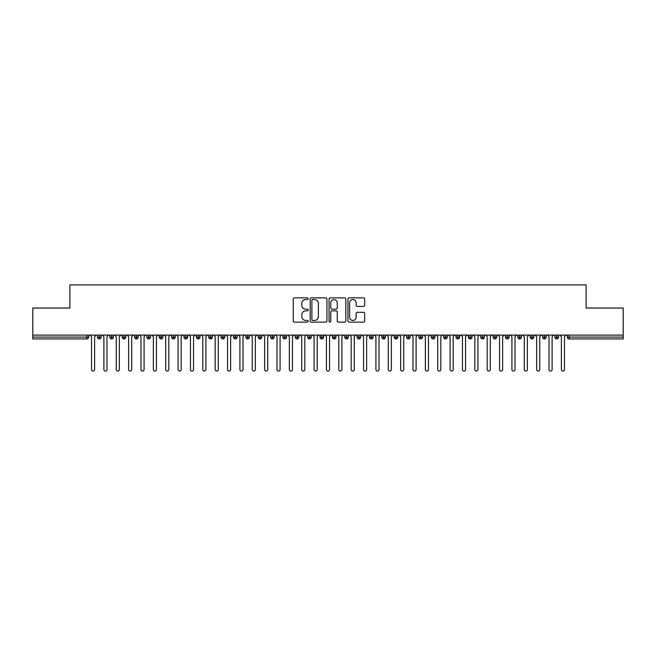 <?xml version="1.0" encoding="UTF-8"?>
<svg xmlns="http://www.w3.org/2000/svg" width="656" height="656" viewBox="0 0 656 656"><rect width="100%" height="100%" fill="white"/><g stroke="black" fill="none" stroke-linecap="round" stroke-linejoin="round"><path stroke-width="0.98" d="M308.222 298.726A0.853 0.853 0 0 0 307.369 297.873L294.47 297.873A1.214 1.214 0 0 0 293.257 299.087L293.257 320.932A1.214 1.214 0 0 0 294.47 322.145L307.369 322.145A0.853 0.853 0 0 0 308.222 321.301A0.853 0.853 0 0 0 307.369 320.448L305.696 320.448A3.887 3.887 0 0 1 301.817 316.561L301.817 314.741A3.887 3.887 0 0 1 305.696 310.862L307.369 310.862A0.853 0.853 0 0 0 308.222 310.009A0.853 0.853 0 0 0 307.369 309.156L305.696 309.156A3.887 3.887 0 0 1 301.817 305.278L301.817 303.457A3.887 3.887 0 0 1 305.696 299.571L307.369 299.571A0.853 0.853 0 0 0 308.222 298.726M363.465 306.426A1.214 1.214 0 0 0 364.679 305.212L364.679 299.087A1.214 1.214 0 0 0 363.465 297.873L349.148 297.873A1.214 1.214 0 0 0 347.934 299.087L347.934 320.932A1.214 1.214 0 0 0 349.148 322.145L363.465 322.145A1.214 1.214 0 0 0 364.679 320.932L364.679 313.527A1.214 1.214 0 0 0 363.465 312.313L357.34 312.313A1.214 1.214 0 0 0 356.126 313.527L356.126 317.201A3.247 3.247 0 0 1 352.879 320.448A3.247 3.247 0 0 1 349.632 317.201L349.632 302.818A3.247 3.247 0 0 1 352.879 299.571A3.247 3.247 0 0 1 356.126 302.818L356.126 305.212A1.214 1.214 0 0 0 357.34 306.426L363.465 306.426M32.8 335.109L623.2 335.109L623.2 308.033L586.103 308.033L586.103 284.909L69.897 284.909L69.897 308.033L32.8 308.033L32.8 337.086L86.863 337.086L86.863 335.109M326.934 299.087A1.214 1.214 0 0 0 325.72 297.873L311.403 297.873A1.214 1.214 0 0 0 310.19 299.087L310.19 320.932A1.214 1.214 0 0 0 311.403 322.145L325.72 322.145A1.214 1.214 0 0 0 326.934 320.932L326.934 299.087M330.28 297.873L344.597 297.873A1.214 1.214 0 0 1 345.81 299.087L345.81 320.932A1.214 1.214 0 0 1 344.597 322.145L338.471 322.145A1.214 1.214 0 0 1 337.258 320.932L337.258 312.076A1.214 1.214 0 0 0 336.044 310.862L331.977 310.862A1.214 1.214 0 0 0 330.763 312.076L330.763 321.301A0.853 0.853 0 0 1 329.911 322.145A0.853 0.853 0 0 1 329.066 321.301L329.066 299.087A1.214 1.214 0 0 1 330.28 297.873M88.716 337.086L86.863 337.086L86.863 338.939A1.853 1.853 0 0 0 88.716 337.086L88.716 335.109L88.716 337.086A1.853 1.853 0 0 1 86.863 338.939L32.8 338.939L32.8 337.086M623.2 335.109L623.2 338.939L569.137 338.939A1.853 1.853 0 0 1 567.284 337.086L567.284 335.109M99.286 335.109L99.286 338.939A1.853 1.853 0 0 1 97.432 337.086L97.432 335.109L97.432 337.086A1.853 1.853 0 0 0 99.286 338.939A1.853 1.853 0 0 0 101.081 337.086L101.081 335.109M111.651 335.109L111.651 338.939A1.853 1.853 0 0 1 109.798 337.086L109.798 335.109L109.798 337.086A1.853 1.853 0 0 0 111.651 338.939A1.853 1.853 0 0 0 113.447 337.086L113.447 335.109M124.017 335.109L124.017 338.939A1.853 1.853 0 0 1 122.164 337.086L122.164 335.109L122.164 337.086A1.853 1.853 0 0 0 124.017 338.939A1.853 1.853 0 0 0 125.813 337.086L125.813 335.109M136.382 335.109L136.382 338.939A1.853 1.853 0 0 1 134.529 337.086L134.529 335.109L134.529 337.086A1.853 1.853 0 0 0 136.382 338.939A1.853 1.853 0 0 0 138.178 337.086L138.178 335.109M148.748 335.109L148.748 338.939A1.853 1.853 0 0 1 146.895 337.086L146.895 335.109L146.895 337.086A1.853 1.853 0 0 0 148.748 338.939A1.853 1.853 0 0 0 150.544 337.086L150.544 335.109M161.114 335.109L161.114 338.939A1.853 1.853 0 0 1 159.26 337.086L159.26 335.109L159.26 337.086A1.853 1.853 0 0 0 161.114 338.939A1.853 1.853 0 0 0 162.901 337.086L162.901 335.109M173.479 335.109L173.479 338.939A1.853 1.853 0 0 1 171.618 337.086L171.618 335.109L171.618 337.086A1.853 1.853 0 0 0 173.479 338.939A1.853 1.853 0 0 0 175.267 337.086L175.267 335.109M185.837 335.109L185.837 338.939A1.853 1.853 0 0 1 183.983 337.086L183.983 335.109L183.983 337.086A1.853 1.853 0 0 0 185.837 338.939A1.853 1.853 0 0 0 187.632 337.086L187.632 335.109M198.202 335.109L198.202 338.939A1.853 1.853 0 0 1 196.349 337.086L196.349 335.109L196.349 337.086A1.853 1.853 0 0 0 198.202 338.939A1.853 1.853 0 0 0 199.998 337.086L199.998 335.109M210.568 335.109L210.568 338.939A1.853 1.853 0 0 1 208.715 337.086L208.715 335.109L208.715 337.086A1.853 1.853 0 0 0 210.568 338.939A1.853 1.853 0 0 0 212.364 337.086L212.364 335.109M222.933 335.109L222.933 338.939A1.853 1.853 0 0 1 221.08 337.086L221.08 335.109L221.08 337.086A1.853 1.853 0 0 0 222.933 338.939A1.853 1.853 0 0 0 224.729 337.086L224.729 335.109M235.299 335.109L235.299 338.939A1.853 1.853 0 0 1 233.446 337.086L233.446 335.109L233.446 337.086A1.853 1.853 0 0 0 235.299 338.939A1.853 1.853 0 0 0 237.095 337.086L237.095 335.109M247.665 335.109L247.665 338.939A1.853 1.853 0 0 1 245.811 337.086A1.853 1.853 0 0 0 247.665 338.939A1.853 1.853 0 0 1 245.811 337.086L245.811 335.109M249.452 335.109L249.452 337.086A1.853 1.853 0 0 1 247.665 338.939A1.853 1.853 0 0 0 249.452 337.086L245.811 337.086M260.03 338.939A1.853 1.853 0 0 1 258.169 337.086L258.169 335.109L258.169 337.086A1.853 1.853 0 0 0 260.03 338.939A1.853 1.853 0 0 0 261.818 337.086L261.818 335.109L261.818 337.086A1.853 1.853 0 0 1 260.03 338.939L260.03 337.086L261.818 337.086M272.388 335.109L272.388 338.939A1.853 1.853 0 0 1 270.534 337.086L270.534 335.109L270.534 337.086A1.853 1.853 0 0 0 272.388 338.939A1.853 1.853 0 0 0 274.183 337.086L274.183 335.109M284.753 335.109L284.753 338.939A1.853 1.853 0 0 1 282.9 337.086L282.9 335.109L282.9 337.086A1.853 1.853 0 0 0 284.753 338.939A1.853 1.853 0 0 0 286.549 337.086L286.549 335.109M297.119 335.109L297.119 337.086L295.266 337.086L295.266 335.109L295.266 337.086A1.853 1.853 0 0 0 297.119 338.939A1.853 1.853 0 0 0 298.915 337.086L298.915 335.109L298.915 337.086A1.853 1.853 0 0 1 297.119 338.939A1.853 1.853 0 0 1 295.266 337.086A1.853 1.853 0 0 0 297.119 338.939L297.119 337.086L298.915 337.086M309.484 335.109L309.484 338.939A1.853 1.853 0 0 1 307.631 337.086L307.631 335.109L307.631 337.086A1.853 1.853 0 0 0 309.484 338.939A1.853 1.853 0 0 0 311.28 337.086L311.28 335.109M321.85 335.109L321.85 338.939A1.853 1.853 0 0 1 319.997 337.086L319.997 335.109L319.997 337.086A1.853 1.853 0 0 0 321.85 338.939A1.853 1.853 0 0 0 323.638 337.086L323.638 335.109M334.216 335.109L334.216 338.939A1.853 1.853 0 0 1 332.362 337.086L332.362 335.109L332.362 337.086A1.853 1.853 0 0 0 334.216 338.939A1.853 1.853 0 0 0 336.003 337.086L336.003 335.109M346.581 335.109L346.581 338.939A1.853 1.853 0 0 1 344.72 337.086L344.72 335.109M348.369 335.109L348.369 337.086A1.853 1.853 0 0 1 346.581 338.939A1.853 1.853 0 0 0 348.369 337.086L344.72 337.086A1.853 1.853 0 0 0 346.581 338.939M358.939 338.939A1.853 1.853 0 0 1 357.085 337.086L357.085 335.109L357.085 337.086A1.853 1.853 0 0 0 358.939 338.939A1.853 1.853 0 0 0 360.734 337.086L360.734 335.109L360.734 337.086A1.853 1.853 0 0 1 358.939 338.939L358.939 337.086L360.734 337.086M371.304 335.109L371.304 338.939A1.853 1.853 0 0 1 369.451 337.086L369.451 335.109M373.1 335.109L373.1 337.086A1.853 1.853 0 0 1 371.304 338.939A1.853 1.853 0 0 0 373.1 337.086L369.451 337.086A1.853 1.853 0 0 0 371.304 338.939M383.67 335.109L383.67 338.939A1.853 1.853 0 0 1 381.817 337.086L381.817 335.109M385.466 335.109L385.466 337.086L385.466 335.109M396.035 335.109L396.035 338.939A1.853 1.853 0 0 1 394.182 337.086A1.853 1.853 0 0 0 396.035 338.939A1.853 1.853 0 0 1 394.182 337.086L394.182 335.109M397.831 335.109L397.831 337.086L397.831 335.109M408.401 335.109L408.401 338.939A1.853 1.853 0 0 1 406.548 337.086L406.548 335.109M410.189 335.109L410.189 337.086L410.189 335.109M420.767 335.109L420.767 338.939A1.853 1.853 0 0 1 418.905 337.086L418.905 335.109M422.554 335.109L422.554 337.086A1.853 1.853 0 0 1 420.767 338.939A1.853 1.853 0 0 0 422.554 337.086L418.905 337.086A1.853 1.853 0 0 0 420.767 338.939M433.132 335.109L433.132 338.939A1.853 1.853 0 0 1 431.271 337.086L431.271 335.109M434.92 335.109L434.92 337.086L434.92 335.109M445.49 335.109L445.49 338.939A1.853 1.853 0 0 1 443.636 337.086L443.636 335.109M447.285 335.109L447.285 337.086L447.285 335.109M457.855 335.109L457.855 338.939A1.853 1.853 0 0 1 456.002 337.086L456.002 335.109M459.651 335.109L459.651 337.086L459.651 335.109M470.221 335.109L470.221 338.939A1.853 1.853 0 0 1 468.368 337.086L468.368 335.109M472.017 335.109L472.017 337.086A1.853 1.853 0 0 1 470.221 338.939A1.853 1.853 0 0 0 472.017 337.086L468.368 337.086A1.853 1.853 0 0 0 470.221 338.939M482.586 335.109L482.586 338.939A1.853 1.853 0 0 1 480.733 337.086L480.733 335.109L480.733 337.086A1.853 1.853 0 0 0 482.586 338.939A1.853 1.853 0 0 0 484.382 337.086L484.382 335.109M494.952 335.109L494.952 338.939A1.853 1.853 0 0 1 493.099 337.086L493.099 335.109M496.74 335.109L496.74 337.086L496.74 335.109M507.318 335.109L507.318 338.939A1.853 1.853 0 0 1 505.456 337.086A1.853 1.853 0 0 0 507.318 338.939A1.853 1.853 0 0 1 505.456 337.086L505.456 335.109M509.105 335.109L509.105 337.086L509.105 335.109M519.675 335.109L519.675 338.939A1.853 1.853 0 0 1 517.822 337.086L517.822 335.109L517.822 337.086A1.853 1.853 0 0 0 519.675 338.939A1.853 1.853 0 0 0 521.471 337.086L521.471 335.109M532.041 335.109L532.041 338.939A1.853 1.853 0 0 1 530.187 337.086A1.853 1.853 0 0 0 532.041 338.939A1.853 1.853 0 0 1 530.187 337.086L530.187 335.109M533.836 335.109L533.836 337.086A1.853 1.853 0 0 1 532.041 338.939A1.853 1.853 0 0 0 533.836 337.086L530.187 337.086M544.406 335.109L544.406 338.939A1.853 1.853 0 0 1 542.553 337.086L542.553 335.109L542.553 337.086A1.853 1.853 0 0 0 544.406 338.939A1.853 1.853 0 0 0 546.202 337.086L546.202 335.109M556.772 335.109L556.772 338.939A1.853 1.853 0 0 1 554.919 337.086L554.919 335.109M558.568 335.109L558.568 337.086L558.568 335.109M260.03 335.109L260.03 337.086L258.169 337.086M358.939 335.109L358.939 337.086L357.085 337.086M383.67 338.939A1.853 1.853 0 0 0 385.466 337.086A1.853 1.853 0 0 1 383.67 338.939A1.853 1.853 0 0 1 381.817 337.086L385.466 337.086M396.035 338.939A1.853 1.853 0 0 0 397.831 337.086A1.853 1.853 0 0 1 396.035 338.939M408.401 338.939A1.853 1.853 0 0 0 410.189 337.086A1.853 1.853 0 0 1 408.401 338.939A1.853 1.853 0 0 1 406.548 337.086L410.189 337.086M433.132 338.939A1.853 1.853 0 0 0 434.92 337.086A1.853 1.853 0 0 1 433.132 338.939A1.853 1.853 0 0 1 431.271 337.086L434.92 337.086M445.49 338.939A1.853 1.853 0 0 0 447.285 337.086A1.853 1.853 0 0 1 445.49 338.939A1.853 1.853 0 0 1 443.636 337.086L447.285 337.086M457.855 338.939A1.853 1.853 0 0 0 459.651 337.086A1.853 1.853 0 0 1 457.855 338.939A1.853 1.853 0 0 1 456.002 337.086L459.651 337.086M494.952 338.939A1.853 1.853 0 0 0 496.74 337.086A1.853 1.853 0 0 1 494.952 338.939A1.853 1.853 0 0 1 493.099 337.086L496.74 337.086M507.318 338.939A1.853 1.853 0 0 0 509.105 337.086A1.853 1.853 0 0 1 507.318 338.939M569.137 338.939A1.853 1.853 0 0 1 567.284 337.086A1.853 1.853 0 0 0 569.137 338.939L569.137 337.086L623.2 337.086M556.772 338.939A1.853 1.853 0 0 0 558.568 337.086A1.853 1.853 0 0 1 556.772 338.939A1.853 1.853 0 0 1 554.919 337.086L558.568 337.086M312.74 299.571A0.853 0.853 0 0 0 311.887 300.423L311.887 319.595A0.853 0.853 0 0 0 312.74 320.448L314.495 320.448A3.887 3.887 0 0 0 318.381 316.561L318.381 303.457A3.887 3.887 0 0 0 314.495 299.571L312.74 299.571M337.258 302.883A3.247 3.247 0 0 0 334.011 299.636A3.247 3.247 0 0 0 330.763 302.883L330.763 307.943A1.214 1.214 0 0 0 331.977 309.156L336.044 309.156A1.214 1.214 0 0 0 337.258 307.943L337.258 302.883M89.987 335.109L91.528 336.651L91.528 369.541A1.542 1.542 0 0 0 93.078 371.091A1.542 1.542 0 0 0 94.62 369.541L94.62 336.651L96.17 335.109M102.352 335.109L103.894 336.651L103.894 369.541A1.542 1.542 0 0 0 105.444 371.091A1.542 1.542 0 0 0 106.985 369.541L106.985 336.651L108.535 335.109M114.718 335.109L116.26 336.651L116.26 369.541A1.542 1.542 0 0 0 117.801 371.091A1.542 1.542 0 0 0 119.351 369.541L119.351 336.651L120.893 335.109M127.075 335.109L128.625 336.651L128.625 369.541A1.542 1.542 0 0 0 130.167 371.091A1.542 1.542 0 0 0 131.717 369.541L131.717 336.651L133.258 335.109M139.441 335.109L140.991 336.651L140.991 369.541A1.542 1.542 0 0 0 142.532 371.091A1.542 1.542 0 0 0 144.082 369.541L144.082 336.651L145.624 335.109M151.807 335.109L153.356 336.651L153.356 369.541A1.542 1.542 0 0 0 154.898 371.091A1.542 1.542 0 0 0 156.448 369.541L156.448 336.651L157.989 335.109M164.172 335.109L165.714 336.651L165.714 369.541A1.542 1.542 0 0 0 167.264 371.091A1.542 1.542 0 0 0 168.805 369.541L168.805 336.651L170.355 335.109M176.538 335.109L178.079 336.651L178.079 369.541A1.542 1.542 0 0 0 179.629 371.091A1.542 1.542 0 0 0 181.171 369.541L181.171 336.651L182.721 335.109M188.903 335.109L190.445 336.651L190.445 369.541A1.542 1.542 0 0 0 191.995 371.091A1.542 1.542 0 0 0 193.536 369.541L193.536 336.651L195.086 335.109M201.269 335.109L202.811 336.651L202.811 369.541A1.542 1.542 0 0 0 204.352 371.091A1.542 1.542 0 0 0 205.902 369.541L205.902 336.651L207.444 335.109M213.626 335.109L215.176 336.651L215.176 369.541A1.542 1.542 0 0 0 216.718 371.091A1.542 1.542 0 0 0 218.268 369.541L218.268 336.651L219.809 335.109M225.992 335.109L227.542 336.651L227.542 369.541A1.542 1.542 0 0 0 229.083 371.091A1.542 1.542 0 0 0 230.633 369.541L230.633 336.651L232.175 335.109M238.358 335.109L239.907 336.651L239.907 369.541A1.542 1.542 0 0 0 241.449 371.091A1.542 1.542 0 0 0 242.999 369.541L242.999 336.651L244.54 335.109M250.723 335.109L252.265 336.651L252.265 369.541A1.542 1.542 0 0 0 253.815 371.091A1.542 1.542 0 0 0 255.356 369.541L255.356 336.651L256.906 335.109M263.089 335.109L264.63 336.651L264.63 369.541A1.542 1.542 0 0 0 266.18 371.091A1.542 1.542 0 0 0 267.722 369.541L267.722 336.651L269.272 335.109M275.454 335.109L276.996 336.651L276.996 369.541A1.542 1.542 0 0 0 278.546 371.091A1.542 1.542 0 0 0 280.087 369.541L280.087 336.651L281.637 335.109M287.812 335.109L289.362 336.651L289.362 369.541A1.542 1.542 0 0 0 290.903 371.091A1.542 1.542 0 0 0 292.453 369.541L292.453 336.651L293.995 335.109M300.177 335.109L301.727 336.651L301.727 369.541A1.542 1.542 0 0 0 303.269 371.091A1.542 1.542 0 0 0 304.819 369.541L304.819 336.651L306.36 335.109M312.543 335.109L314.093 336.651L314.093 369.541A1.542 1.542 0 0 0 315.634 371.091A1.542 1.542 0 0 0 317.184 369.541L317.184 336.651L318.726 335.109M324.909 335.109L326.458 336.651L326.458 369.541A1.542 1.542 0 0 0 328 371.091A1.542 1.542 0 0 0 329.542 369.541L329.542 336.651L331.091 335.109M337.274 335.109L338.816 336.651L338.816 369.541A1.542 1.542 0 0 0 340.366 371.091A1.542 1.542 0 0 0 341.907 369.541L341.907 336.651L343.457 335.109M349.64 335.109L351.181 336.651L351.181 369.541A1.542 1.542 0 0 0 352.731 371.091A1.542 1.542 0 0 0 354.273 369.541L354.273 336.651L355.823 335.109M362.005 335.109L363.547 336.651L363.547 369.541A1.542 1.542 0 0 0 365.097 371.091A1.542 1.542 0 0 0 366.638 369.541L366.638 336.651L368.188 335.109M374.363 335.109L375.913 336.651L375.913 369.541A1.542 1.542 0 0 0 377.454 371.091A1.542 1.542 0 0 0 379.004 369.541L379.004 336.651L380.546 335.109M386.728 335.109L388.278 336.651L388.278 369.541A1.542 1.542 0 0 0 389.82 371.091A1.542 1.542 0 0 0 391.37 369.541L391.37 336.651L392.911 335.109M399.094 335.109L400.644 336.651L400.644 369.541A1.542 1.542 0 0 0 402.185 371.091A1.542 1.542 0 0 0 403.735 369.541L403.735 336.651L405.277 335.109M411.46 335.109L413.001 336.651L413.001 369.541A1.542 1.542 0 0 0 414.551 371.091A1.542 1.542 0 0 0 416.093 369.541L416.093 336.651L417.642 335.109M423.825 335.109L425.367 336.651L425.367 369.541A1.542 1.542 0 0 0 426.917 371.091A1.542 1.542 0 0 0 428.458 369.541L428.458 336.651L430.008 335.109M436.191 335.109L437.732 336.651L437.732 369.541A1.542 1.542 0 0 0 439.282 371.091A1.542 1.542 0 0 0 440.824 369.541L440.824 336.651L442.374 335.109M448.556 335.109L450.098 336.651L450.098 369.541A1.542 1.542 0 0 0 451.648 371.091A1.542 1.542 0 0 0 453.189 369.541L453.189 336.651L454.731 335.109M460.914 335.109L462.464 336.651L462.464 369.541A1.542 1.542 0 0 0 464.005 371.091A1.542 1.542 0 0 0 465.555 369.541L465.555 336.651L467.097 335.109M473.279 335.109L474.829 336.651L474.829 369.541A1.542 1.542 0 0 0 476.371 371.091A1.542 1.542 0 0 0 477.921 369.541L477.921 336.651L479.462 335.109M485.645 335.109L487.195 336.651L487.195 369.541A1.542 1.542 0 0 0 488.736 371.091A1.542 1.542 0 0 0 490.286 369.541L490.286 336.651L491.828 335.109M498.011 335.109L499.552 336.651L499.552 369.541A1.542 1.542 0 0 0 501.102 371.091A1.542 1.542 0 0 0 502.644 369.541L502.644 336.651L504.193 335.109M510.376 335.109L511.918 336.651L511.918 369.541A1.542 1.542 0 0 0 513.468 371.091A1.542 1.542 0 0 0 515.009 369.541L515.009 336.651L516.559 335.109M522.742 335.109L524.283 336.651L524.283 369.541A1.542 1.542 0 0 0 525.833 371.091A1.542 1.542 0 0 0 527.375 369.541L527.375 336.651L528.925 335.109M535.107 335.109L536.649 336.651L536.649 369.541A1.542 1.542 0 0 0 538.199 371.091A1.542 1.542 0 0 0 539.74 369.541L539.74 336.651L541.282 335.109M547.465 335.109L549.015 336.651L549.015 369.541A1.542 1.542 0 0 0 550.556 371.091A1.542 1.542 0 0 0 552.106 369.541L552.106 336.651L553.648 335.109M559.83 335.109L561.38 336.651L561.38 369.541A1.542 1.542 0 0 0 562.922 371.091A1.542 1.542 0 0 0 564.472 369.541L564.472 336.651L566.013 335.109M569.137 335.109L569.137 337.086L567.284 337.086M97.432 337.086A1.853 1.853 0 0 0 99.286 338.939A1.853 1.853 0 0 0 101.081 337.086L97.432 337.086M109.798 337.086A1.853 1.853 0 0 0 111.651 338.939A1.853 1.853 0 0 0 113.447 337.086L109.798 337.086M122.164 337.086A1.853 1.853 0 0 0 124.017 338.939A1.853 1.853 0 0 0 125.813 337.086L122.164 337.086M134.529 337.086A1.853 1.853 0 0 0 136.382 338.939A1.853 1.853 0 0 0 138.178 337.086L134.529 337.086M146.895 337.086A1.853 1.853 0 0 0 148.748 338.939A1.853 1.853 0 0 0 150.544 337.086L146.895 337.086M159.26 337.086L162.901 337.086A1.853 1.853 0 0 1 161.114 338.939M171.618 337.086A1.853 1.853 0 0 0 173.479 338.939A1.853 1.853 0 0 0 175.267 337.086L171.618 337.086M183.983 337.086L187.632 337.086A1.853 1.853 0 0 1 185.837 338.939M196.349 337.086A1.853 1.853 0 0 0 198.202 338.939A1.853 1.853 0 0 0 199.998 337.086L196.349 337.086M208.715 337.086A1.853 1.853 0 0 0 210.568 338.939A1.853 1.853 0 0 0 212.364 337.086L208.715 337.086M221.08 337.086A1.853 1.853 0 0 0 222.933 338.939A1.853 1.853 0 0 0 224.729 337.086L221.08 337.086M233.446 337.086A1.853 1.853 0 0 0 235.299 338.939A1.853 1.853 0 0 0 237.095 337.086L233.446 337.086M270.534 337.086L274.183 337.086A1.853 1.853 0 0 1 272.388 338.939M282.9 337.086A1.853 1.853 0 0 0 284.753 338.939A1.853 1.853 0 0 0 286.549 337.086L282.9 337.086M307.631 337.086L311.28 337.086A1.853 1.853 0 0 1 309.484 338.939M319.997 337.086A1.853 1.853 0 0 0 321.85 338.939A1.853 1.853 0 0 0 323.638 337.086L319.997 337.086M332.362 337.086L336.003 337.086A1.853 1.853 0 0 1 334.216 338.939M394.182 337.086L397.831 337.086M480.733 337.086L484.382 337.086A1.853 1.853 0 0 1 482.586 338.939M505.456 337.086L509.105 337.086M517.822 337.086A1.853 1.853 0 0 0 519.675 338.939A1.853 1.853 0 0 0 521.471 337.086L517.822 337.086M542.553 337.086L546.202 337.086A1.853 1.853 0 0 1 544.406 338.939"/></g></svg>
